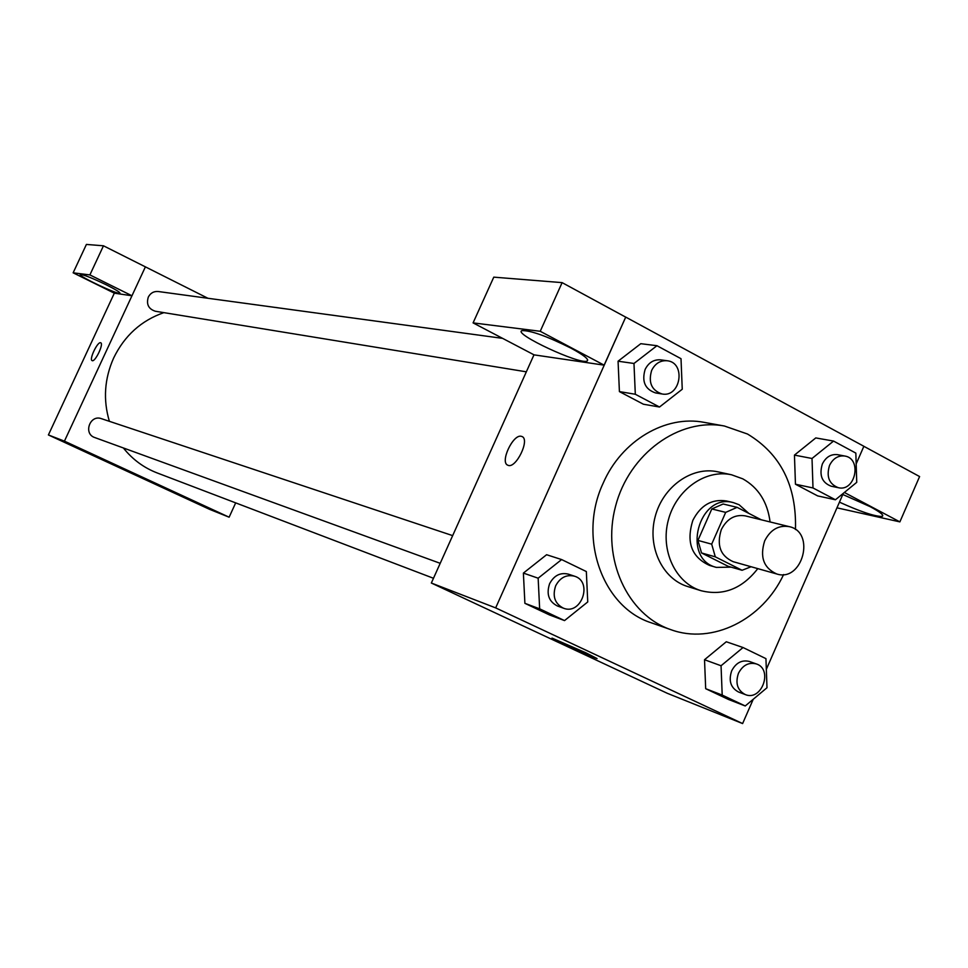 <?xml version="1.0" encoding="UTF-8"?>
<svg xmlns="http://www.w3.org/2000/svg" width="968" height="968" viewBox="0 0 968 968"><rect width="100%" height="100%" fill="white"/><g stroke="black" fill="none" stroke-linecap="round" stroke-linejoin="round"><path stroke-width="1.45" d="M764.684 540.858C770.431 529.678 778.623 524.946 789.247 526.64C815.855 532.013 802.581 582.409 776.784 573.988C763.655 568.059 759.614 557.024 764.684 540.858M776.784 573.988L733.2 561.694C720.374 555.934 716.405 545.226 721.317 529.593C726.908 518.788 734.894 514.214 745.263 515.871L789.247 526.64M742.081 570.273L728.105 566.28L701.534 552.958L715.304 556.842L742.081 570.273L751.083 566.74M761.271 519.792L737.108 507.353L725.697 512.375L711.686 544.161L715.304 556.842M725.697 512.375L711.807 508.962L723.132 504.001L737.108 507.353M711.807 508.962L697.928 540.41L711.686 544.161M701.534 552.958L697.928 540.41M748.808 513.379L739.056 504.715L733.393 502.622C698.606 492.579 681.121 558.996 716.344 567.393L731.167 567.151M716.344 567.393L709.52 565.409C691.527 557.217 685.985 542.177 692.882 520.276C700.711 505.163 711.916 498.726 726.472 500.976L733.393 502.622M770.08 521.946C767.515 502.041 758.416 487.678 742.795 478.845L731.578 474.792C705.515 468.899 676.148 489.699 668.319 520.119C660.164 550.441 675.482 583.002 701.062 590.71C723.169 596.167 742.081 588.81 757.787 568.627M731.578 474.792L717.893 471.839C692.023 465.995 662.911 486.565 655.167 516.658C647.096 546.666 662.306 578.9 687.703 586.548L701.062 590.71M795.466 529.52C796.712 485.888 780.728 454.053 747.49 434.015L724.403 426.017C679.234 417.426 629.115 453.665 615.551 506.228C601.479 558.645 627.264 614.874 670.8 629.648C712.315 644.918 762.59 619.677 783.62 574.532M670.8 629.648L651.5 622.884C602.399 607.493 577.497 537.555 603.209 483.092C621.565 440.621 665.5 414.74 704.28 422.387L724.403 426.017M856.184 463.866L863.867 446.284L625.727 317.093L495.664 607.892L742.613 723.568L753.249 699.247M766.329 669.348L843.285 493.365M656.957 345.709L640.792 343.688L618.068 361.209L619.411 391.604L643.381 404.213L659.51 407.02L682.246 389.233L681.012 358.692L656.957 345.709L633.98 363.472L635.31 394.254L659.51 407.02M833.545 441.069L815.782 437.923L794.45 455.105L795.454 484.218L817.694 495.918L835.432 499.778L856.74 482.342L855.845 453.109L833.545 441.069L812.019 458.481L812.999 487.957L835.432 499.778M743.037 647.531L726.29 641.76L704.522 659.728L705.684 688.696L728.505 699.477L745.239 705.962L766.995 687.74L765.942 658.639L743.037 647.531L721.051 665.754L722.201 695.072L745.239 705.962M561.621 559.564L546.593 554.724L523.385 573.092L524.898 603.33L549.521 614.958L564.538 620.585L587.745 601.939L586.342 571.556L561.621 559.564L538.148 578.198L539.66 608.836L564.538 620.585M533.985 354.82L431.341 583.026L667.339 693.318L742.613 723.568M842.789 494.479L870.28 506.724C880.444 512.217 884.389 515.472 882.126 516.452C874.745 516.476 860.516 511.709 839.438 502.15M844.374 492.47L899.877 521.885L836.957 507.837M899.877 521.885L919.6 476.559L863.855 446.309M586.039 652.88L597.062 658.567C593.699 657.95 547.15 636.799 552.317 638.227L586.039 652.88M431.341 583.026L495.664 607.892M522.079 436.58L521.873 436.483C530.5 439.182 515.762 469.432 507.861 465.233C499.573 462.571 513.052 433.7 521.353 436.326C513.197 433.724 499.754 462.051 507.68 465.148M604.129 365.154L540.229 331.286L473.086 322.889L534.058 354.857L604.129 365.154L625.727 317.093M570.963 348.141C583.885 355.159 589.27 359.467 587.116 361.052C580.376 365.142 512.762 333.621 521.909 330.632C530.452 330.306 546.799 336.138 570.963 348.141M473.086 322.889L493.777 277.151L562.118 282.632L540.229 331.286M625.63 317.093L562.118 282.632M109.384 421.322C102.995 399.82 104.435 378.694 113.692 357.918C124.557 335.618 141.28 320.529 163.846 312.64M433.47 578.271L157.191 472.953C143.796 467.774 132.519 459.437 123.359 447.954M452.661 535.619L101.386 418.66C89.927 414.316 83.054 433.809 94.731 437.536L440.198 563.316M526.338 371.821L155.364 311.248C148.515 308.998 146.168 304.291 148.298 297.115C150.463 293.038 153.767 291.174 158.22 291.513L502.61 338.364M89.891 274.912L73.145 272.819L114.321 293.171L131.938 295.76L89.891 274.912L103.467 245.799L207.938 298.277M145.394 266.853L64.433 441.142L229.126 517.202L235.684 502.876M103.467 245.799L86.406 244.432L73.145 272.819M106.069 284.701C115.567 289.493 120.201 292.336 119.959 293.243C118.604 295.179 77.246 275.662 80.296 274.501C83.417 274.549 92.008 277.949 106.069 284.701M114.321 293.171L48.4 434.947L209.62 509.362L229.126 517.202M152.363 482.354L125.029 469.807L152.363 482.354M48.4 434.947L64.433 441.142M100.575 342.745L100.708 342.781C104.084 343.688 95.07 362.443 92.142 360.628C88.862 359.733 97.441 341.571 100.575 342.745M100.708 342.781L100.587 342.745C97.465 341.571 88.923 359.6 92.117 360.628M563.461 608.194L557.374 605.968C548.771 601.527 546.182 594.098 549.618 583.68C554.047 575.452 560.29 572.269 568.349 574.145L574.496 576.19C593.142 581.574 581.441 615.563 563.461 608.194C554.821 603.729 552.232 596.252 555.68 585.785C560.133 577.509 566.401 574.314 574.496 576.19M546.593 554.724L523.385 573.092L538.148 578.198M523.385 573.092L524.898 603.33L539.66 608.836M524.898 603.33L549.521 614.958M745.3 694.576L738.511 691.999C730.683 687.8 728.408 680.746 731.675 670.836C735.946 662.753 741.875 659.631 749.438 661.483L756.274 663.903C773.408 669.154 761.804 701.631 745.3 694.576C737.447 690.353 735.16 683.275 738.439 673.305C742.734 665.185 748.688 662.051 756.274 663.903M726.29 641.76L704.522 659.728L721.051 665.754M704.522 659.728L705.684 688.696L722.201 695.072M705.684 688.696L728.505 699.477M662.027 393.976L655.469 392.899C645.039 389.305 641.602 381.477 645.136 369.425C648.633 362.564 653.775 359.37 660.587 359.854L667.182 360.749C686.227 362.564 680.746 397.824 662.027 393.976C651.561 390.358 648.112 382.493 651.658 370.381C655.167 363.472 660.345 360.265 667.182 360.749M640.792 343.688L618.068 361.209L633.98 363.472M618.068 361.209L619.411 391.604L635.31 394.254M619.411 391.604L643.381 404.213M838.349 487.703L831.137 486.202C821.917 482.596 818.989 475.203 822.352 463.999C825.861 457.053 830.919 453.944 837.526 454.67L844.774 456.025C862.294 458.517 855.482 492.059 838.349 487.703C829.092 484.097 826.152 476.655 829.54 465.39C833.061 458.409 838.143 455.287 844.774 456.025M815.782 437.923L794.45 455.105L812.019 458.481M794.45 455.105L795.454 484.218L812.999 487.957M795.454 484.218L817.694 495.918M882.126 516.452L882.683 515.182M587.116 361.052L587.661 359.842"/></g></svg>
